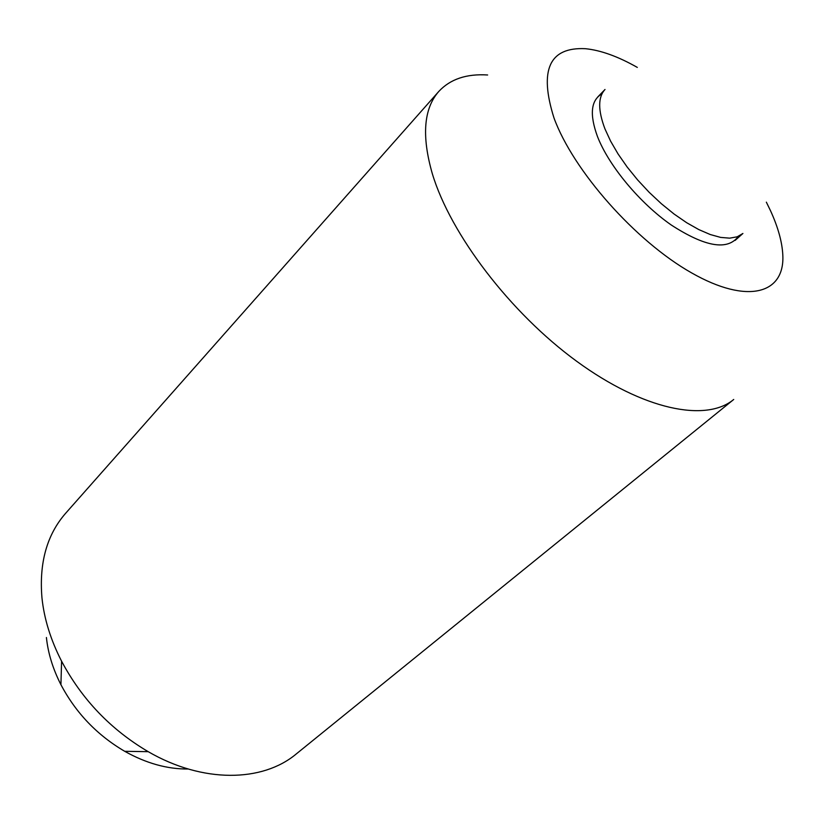 <?xml version="1.0" encoding="UTF-8"?>
<svg xmlns="http://www.w3.org/2000/svg" width="824" height="824" viewBox="0 0 824 824"><rect width="100%" height="100%" fill="white"/><g stroke="black" fill="none" stroke-linecap="round" stroke-linejoin="round"><path stroke-width="1.24" d="M432.343 173.782C450.553 234.366 510.334 312.904 576.81 361.376C643.348 410.002 706.034 422.547 733.721 399.475L296.228 753.981C262.506 782.264 202.797 783.387 148.207 751.673C110.849 729.642 81.967 699.494 61.584 661.209C50.686 639.939 44.146 618.824 41.962 597.884C39.016 562.874 46.927 534.652 65.683 513.228L438.759 91.485C423.67 108.665 421.528 136.104 432.343 173.782M637.312 67.403C618 56.454 600.696 50.223 585.421 48.698C549.371 46.916 538.886 69.978 553.965 117.884C573.195 170.753 635.592 241.298 691.624 272.899C747.801 304.921 785.066 293.746 782.8 254.801C782.12 241.875 778.041 227.218 770.564 210.831L766.351 202.158M46.412 637.508C48.06 653.236 52.901 668.964 60.925 684.692C75.88 712.945 97.15 735.152 124.723 751.313C146.136 763.302 167.282 769.204 188.181 769.008M738.438 236.313C727.685 250.795 705.303 247.035 671.303 225.034C639.826 203.147 608.812 165.83 597.482 136.557C589.387 114.412 590.89 100.168 601.984 93.823M487.633 74.984C466.497 73.645 450.203 79.145 438.759 91.485M597.74 96.975L605.012 89.486C597.925 97.139 597.915 110.303 604.991 128.977L610.615 141.162L618.072 153.975L627.167 167.025L637.642 179.941L649.178 192.322L661.445 203.796L674.063 214.024L686.66 222.707L698.845 229.608L710.278 234.541L720.65 237.405L729.683 238.157L737.161 236.818L742.908 233.48L735.101 240.412M124.723 751.313L148.207 751.673M60.925 684.692L61.584 661.209"/></g></svg>
